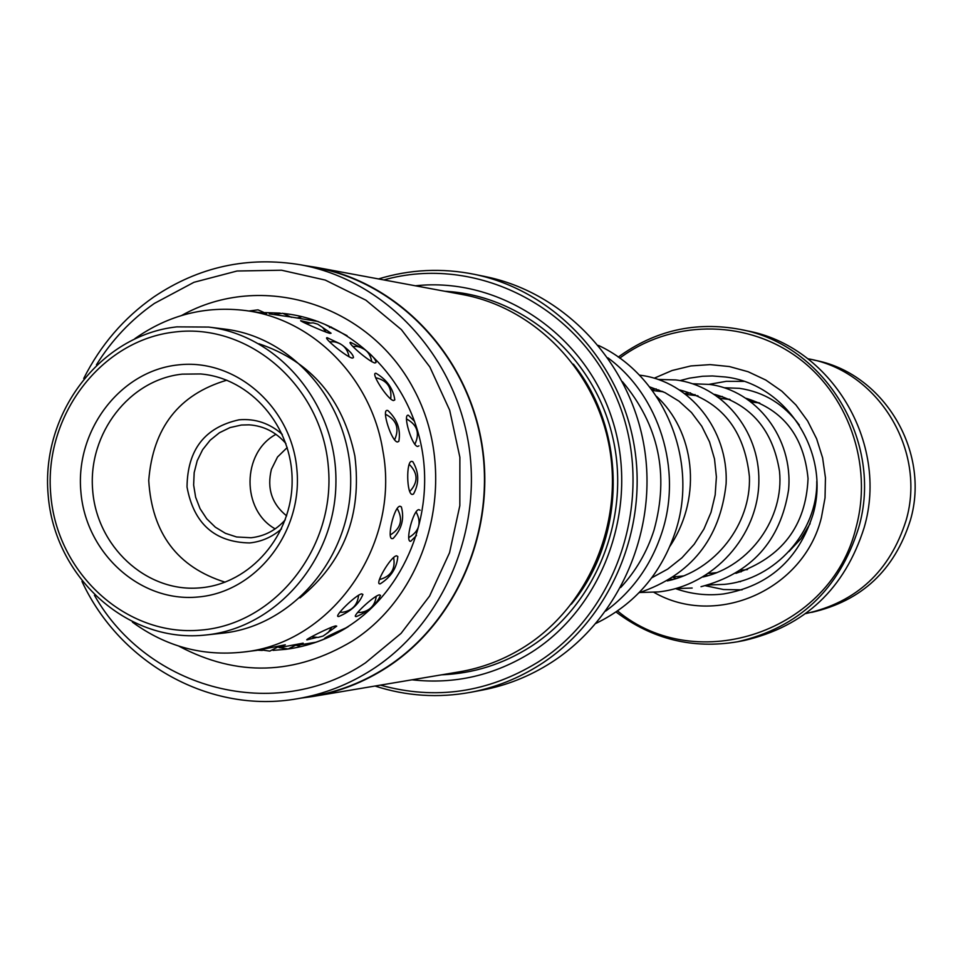 <?xml version="1.0" encoding="UTF-8"?>
<svg xmlns="http://www.w3.org/2000/svg" width="963" height="963" viewBox="0 0 963 963"><rect width="100%" height="100%" fill="white"/><g stroke="black" fill="none" stroke-linecap="round" stroke-linejoin="round"><path stroke-width="1.44" d="M287.215 447.542L277.525 456.992L271.41 469.342C266.763 488.446 271.843 503.95 286.625 515.867M596.073 623.338C634.749 604.415 661.208 573.816 675.46 531.54C699.21 460.458 663.82 375.787 598.456 345.416M620.654 587.538C635.929 571.059 647.064 551.919 654.033 530.095C669.333 474.506 658.788 425.02 622.423 381.625M607.93 357.851C659.366 395.637 682.526 469.643 662.038 532.154C651.373 564.848 632.607 591.15 605.751 611.06M376.064 373.319L376.064 373.319C369.732 371.778 387.728 399.874 393.518 400.56L394.794 399.898C393.253 388.715 387.018 379.855 376.064 373.319M309.749 322.761L300.865 320.739C297.856 320.125 324.338 332.127 330.056 333.403L331.079 333.222L322.846 327.649M325.638 324.784L347.077 335.678M326.975 633.221L336.737 626.155L335.702 625.902C329.936 627.033 303.67 640.323 307.041 639.841L316.37 637.542M346.102 627.816C332.837 633.642 325.626 637.217 324.459 638.529L325.217 638.493M396.527 555.807C390.737 556.313 373.849 585.251 380.144 583.843L380.265 583.831C391.038 576.981 396.888 567.869 397.815 556.506L396.527 555.807M411.755 461.349C405.977 460.699 406.603 494.874 412.369 494.44L413.524 494.031C419.35 483.185 419.122 472.412 412.826 461.722L411.755 461.349M340.517 343.96L327.167 337.712C322.449 337.17 346.451 357.044 352.277 358.116L353.433 357.646C353.541 355.178 350.063 351.194 342.997 345.693M364.808 349.569L350.64 342.359C345.958 341.781 369.274 361.956 374.896 362.979L376.003 362.509C376.064 359.789 372.368 355.503 364.941 349.665M134.856 338.675C168.549 314.877 205.601 305.524 245.998 310.604L266.438 313.541M269.243 313.902L291.657 317.092M278.801 647.148L285.313 644.801L256.579 650.41L243.073 652.083C202.591 656.477 165.708 646.486 132.413 622.122M296.881 645.126L303.176 643.14L281.75 647.196M338.844 616.489C351.11 611.216 359.139 603.861 362.907 594.448L361.703 593.858C355.804 594.749 333.054 617.199 338.446 616.501L338.844 616.489M356.43 616.549C368.54 611.469 376.569 604.427 380.517 595.387L379.386 594.845C373.716 595.724 350.953 617.199 356.021 616.561L356.43 616.549M392.362 538.642L393.133 538.461C401.788 529.096 404.532 518.563 401.342 506.851L400.006 506.237C394.168 506.141 386.295 539.593 392.362 538.642M420.145 510.246L418.869 509.644C413.247 509.583 404.809 542.265 410.683 541.302L416.522 535.464M397.466 441.993L398.838 441.343C400.897 429.546 397.238 419.278 387.872 410.539L387.307 410.419C381.155 409.227 391.64 441.812 397.466 441.993M414.559 421.349L408.312 415.197C402.402 414.066 412.068 446.326 417.677 446.459L418.977 445.845M258.891 343.755C310.88 361.281 342.864 398.718 354.878 456.065C362.136 514.784 343.839 562.055 299.999 597.879M291.115 317.008L318.139 321.498M245.998 310.604C313.156 319.222 371.586 378.327 382.865 450.756C400.728 545.287 331.501 643.525 243.073 652.083M316.033 642.213L296.496 645.439M810.124 523.643L800.927 538.738L788.926 551.558M741.293 571.805L738.091 572.01M685.572 393.951L686.788 393.277M709.045 384.345L726.307 381.324L743.857 381.384M742.064 589.862L723.55 589.525L705.422 585.745M727.799 399.284L729.304 399.176M749.202 400.343L759.566 402.991M281.509 528.904C272.18 537.041 261.539 541.724 249.586 542.939C214.593 542.229 193.732 523.583 187.027 487.001C187.472 449.733 204.818 427.331 239.077 419.808C255.315 418.411 269.736 423.287 282.315 434.433M285.939 443.594C275.984 432.11 263.718 425.863 249.14 424.839L241.424 425.032L230.025 427.584L219.444 432.736L210.163 440.223L202.639 449.685L197.222 460.663L194.177 472.628L193.635 485.015L195.633 497.233L200.075 508.681L206.756 518.828L215.339 527.182L225.438 533.321L236.561 536.969L251.042 537.739C264.5 536.283 275.912 530.3 285.277 519.803M175.266 331.958C101.151 339.843 43.636 415.86 50.75 494.476C56.781 573.202 126.165 636.976 200.569 630.115C275.069 624.457 335.87 547.754 328.347 466.911C321.931 385.97 249.261 322.882 175.266 331.958M203.085 635.267C126.105 642.321 54.385 576.343 48.15 494.958C40.795 413.681 100.236 335.064 176.903 326.866L208.646 327.071C279.186 335.401 336.954 404.929 335.931 482.126C335.63 559.334 276.67 627.864 206.01 634.978L203.085 635.267M178.059 364.917C235.694 358.043 291.982 407.217 296.941 470.04C302.767 532.768 255.725 592.414 197.764 597.024C139.876 602.549 85.587 552.955 80.856 491.491C75.283 430.1 120.339 370.863 178.059 364.917M200.436 587.827C250.476 583.686 292.367 535.235 292.126 480.85C292.439 426.465 250.633 378.062 200.605 373.957L182.296 374.138C129.427 379.542 87.958 433.506 92.629 489.794C96.553 546.153 145.714 592.113 198.775 587.96L200.436 587.827M206.01 634.978L222.212 633.233C292.114 626.191 350.4 558.504 350.701 482.258C351.712 406.013 294.594 337.339 224.824 329.105L208.646 327.071M275.165 528.88C241.268 510.065 241.761 452.574 275.972 434.337M226.835 380.192C178.901 394.361 152.876 427.801 148.735 480.525C151.973 533.309 177.421 567.195 225.101 582.182M297.374 698.741L312.385 696.225C338.783 691.723 363.508 682.069 386.56 667.251C457.353 621.592 496.739 528.157 481.055 440.825C465.502 353.445 396.997 282.52 316.057 267.666L301.094 264.885C382.925 279.908 452.213 351.7 467.946 440.175C483.811 528.603 443.967 623.205 372.38 669.429C349.075 684.428 324.074 694.203 297.374 698.741C210.584 714.245 120.134 663.808 81.987 581.447M83.721 378.471C100.525 345.115 123.83 317.983 153.647 297.073C198.727 266.691 247.876 255.965 301.094 264.885M316.177 267.353L462.613 294.57C534.742 307.847 595.579 370.322 609.398 447.109C623.314 523.848 588.369 605.944 525.389 646.233C504.889 659.294 482.884 667.828 459.375 671.837L312.494 696.55C338.916 692.036 363.665 682.37 386.729 667.54C457.63 621.809 497.077 528.254 481.38 440.789C465.815 353.289 397.225 282.243 316.177 267.353L304.886 265.595M415.414 285.794C499.448 276.622 584.794 333.439 612.203 419.29C640.07 504.949 604.884 605.703 531.72 652.156C494.525 675.376 454.632 684.597 412.032 679.806M444.954 291.283C522.151 295.184 592.907 355.215 612.251 435.264C631.86 515.229 597.072 604.331 530.408 646.835C502.987 664.193 473.399 673.522 441.668 674.822M380.385 685.126C435.457 700.342 487.904 692.722 537.751 662.279C620.22 610.217 656.164 493.261 617.427 399.874C579.461 306.126 475.349 254.088 383.864 279.932M378.519 278.933C410.021 269.339 441.993 267.81 474.434 274.347C553.677 290.609 619.739 360.439 634.148 445.327C648.665 530.18 609.627 620.341 540.099 664.663C518.551 678.349 495.476 687.558 470.847 692.265C438.297 698.247 406.35 696.165 375.016 686.029M470.847 692.265L482.379 690.086C506.755 685.415 529.614 676.315 550.932 662.761C619.763 618.932 658.391 529.77 644.03 445.845C629.766 361.895 564.378 292.836 485.93 276.718L474.434 274.347M94.434 595.29C147.881 689.821 275.526 723.61 365.507 662.821L401.065 633.377L429.606 596.037L449.552 552.714L459.833 505.659L459.881 457.317L449.697 410.262L429.835 366.951L401.39 329.623L365.892 300.179L325.229 280.064L281.533 270.218L237.042 271.012L193.972 282.291L154.429 303.393C131.088 319.656 111.744 340.144 96.42 364.845M301.178 698.103L312.494 696.55M811.628 612.384C861.548 601.02 894.458 570.325 910.36 520.297C930.92 450.973 882.963 372.248 813.795 360.066M737.586 641.767L744.038 640.539C804.707 626.504 844.744 588.85 864.16 527.592C889.294 442.486 830.888 345.898 746.698 330.754L740.258 329.418C825.098 344.67 883.974 442.077 858.635 527.88C839.074 589.657 798.724 627.611 737.586 641.767C692.818 649.255 652.3 639.336 616.055 611.986M617.56 610.963C696.791 676.989 831.274 631.824 856.095 527.315C873.285 464.058 847.825 392.675 795.402 355.865C743.039 318.922 670.32 320.402 619.727 358.164M618.246 357.104C654.96 330.381 695.635 321.161 740.258 329.418M807.861 358.754C877.991 370.623 926.875 450.323 906.039 520.562C889.86 571.348 856.408 602.356 805.682 613.6M573.382 364.134C627.274 431.171 626.347 538.076 571.324 604.186M181.646 315.467C261.105 270.844 368.492 303.417 413.572 388.811C459.676 473.579 431.003 590.776 352.627 640.889C295.063 675.316 237.127 677.061 178.805 646.113M257.964 650.218L262.309 650.422M273.023 650.386L285.782 649.327C308.136 646.438 329.045 638.83 348.51 626.492M285.782 649.327C308.425 646.402 329.587 638.553 349.268 625.794C404.701 589.705 435.083 515.133 421.397 446.302C407.831 377.436 352.338 323.099 288.659 314.094L283.736 313.469M280.137 313.119L265.15 312.602M675.545 588.622C691.145 594.171 707.179 595.941 723.634 593.942C768.691 586.094 798.471 559.635 812.989 514.555C831.153 453.176 786.542 383.996 725.5 377.002L712.403 375.955L702.569 376.268L689.592 378.122L680.059 380.59M658.776 389.883L656.85 391.026M654.334 378.146L672.102 370.502L690.88 365.94L710.152 364.616L729.4 366.554L748.107 371.73L765.754 380.024L781.86 391.207L795.956 404.99L807.656 421L816.624 438.791L822.619 457.882L825.447 477.744L825.038 497.811L821.415 517.528C803.912 590.054 716.147 628.321 653.925 592.341M759.747 403.003L753.873 402.329M752.199 402.125L751.477 402.04M730.147 399.561L720.204 398.405M697.982 395.817L686.21 394.445M663.17 391.76L652.36 390.497M747.481 569.59L740.776 570.252M716.966 572.624L708.624 573.442M683.742 575.91L673.751 576.897M314.985 320.402L315.623 321.016M296.773 645.403L300.721 646.655M279.029 647.605L288.106 648.954L298.012 644.091M260.684 649.808L269.772 651.12L280.245 645.776M302.021 316.658L297.519 317.922M291.512 317.345L282.713 313.288L273.552 314.516M371.778 361.715C370.346 353.18 365.386 348.1 356.9 346.451L352.795 346.439M414.824 444.364C420.085 433.218 417.28 424.731 406.434 418.905M408.673 537.643C419.362 531.371 421.818 522.74 416.04 511.762M357.622 612.432L360.944 612.42C370.045 610.759 375.149 605.33 376.256 596.133M266.546 313.625L258.012 309.857L248.899 311.013M349.112 356.888C347.499 348.437 342.479 343.406 334.041 341.793L329.515 341.817M394.565 439.959C399.669 428.475 396.624 419.892 385.417 414.222M390.184 535.007C401.029 528.374 403.341 519.502 397.141 508.404M339.807 612.251L342.948 612.227C352.446 610.458 357.658 604.776 358.585 595.146M331.477 327.095L329.527 327.528M328.949 635.749L330.73 636.182M326.168 332.247L322.653 327.468L317.718 324.158L313.144 322.858L305.789 323.436M390.677 399.067C392.085 387.427 387.09 380.313 375.666 377.725L375.606 377.713M409.696 491.587C418.327 482.294 418.147 473.17 409.131 464.238M379.374 579.582C390.906 576.536 395.649 569.145 393.626 557.384M311.362 636.88L318.127 637.422L323.087 636.049L328.359 632.378L331.91 627.033M753.03 402.257L756.629 402.053M740.511 581.664L738.814 581.616M707.817 575.742L706.084 575.104M693.42 395.275L695.057 394.553M724.369 387.752L739.476 388.342C764.068 391.989 784.014 404.231 799.326 425.068M816.78 481.356C817.671 531.552 775.552 579.461 724.248 584.385L708.395 584.998M676.158 578.594L673.017 577.391M661.521 391.568L662.135 391.291M692.674 383.768L709.526 384.418C756.34 390.412 793.368 438.057 788.577 489.866C780.415 541.17 751.224 573.454 701.016 586.696M692.18 588.032L675.629 588.598M658.463 379.446L675.677 379.928C721.72 385.405 759.663 429.847 758.868 481.031C758.591 535.452 713.752 585.937 658.499 591.92L640.034 592.486M639.348 375.137L640.84 375.317C689.315 381.492 728.666 429.51 726.102 483.92C720.083 538.883 691.049 575.164 638.987 592.775M746.349 398.369C783.437 409.925 803.997 436.66 808.041 478.563C805.947 525.979 781.908 557.577 735.913 573.346M714.546 394.349C751.212 404.689 772.868 430.292 779.488 471.148C784.388 517.504 750.55 566.268 702.954 577.006M680.022 390.027C721.359 401.114 744.495 429.967 749.407 476.577C751.236 523.884 715.413 570.878 667.359 580.906M649.604 386.873L664.927 392.591L679.059 401.222L691.506 412.537L701.774 426.236L709.538 441.885L714.51 458.966L716.4 476.95L715.172 494.946L711.007 512.376L703.953 529L694.179 544.276L681.985 557.77L667.732 569.073L651.77 577.812M656.489 396.371C693.492 430.028 703.628 495.259 670.043 546.129M718.229 396.912L722.274 396.467M706.336 576.151L704.591 576.03M685.03 393.542L690.495 392.844M673.45 579.401L670.308 579.136M651.65 389.546L656.224 388.932"/></g></svg>
